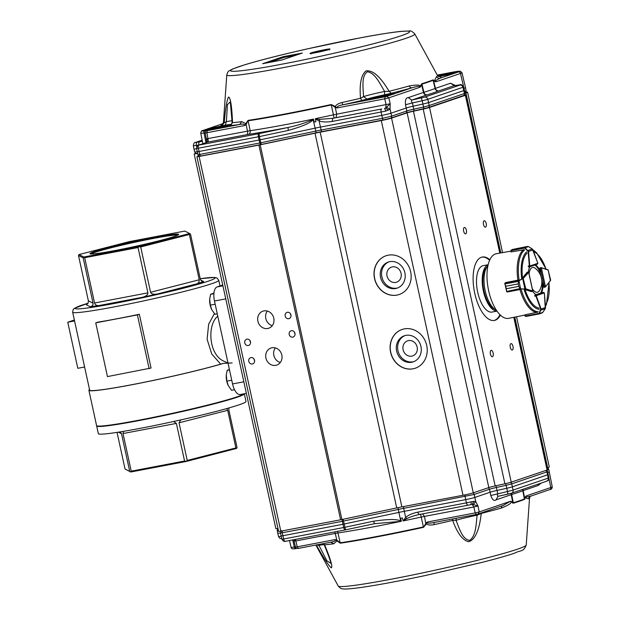 <?xml version="1.0" encoding="UTF-8"?>
<svg xmlns="http://www.w3.org/2000/svg" width="620" height="620" viewBox="0 0 620 620"><rect width="100%" height="100%" fill="white"/><g stroke="black" fill="none" stroke-linecap="round" stroke-linejoin="round"><path stroke-width="0.93" d="M219.999 285.952L218.775 280.325A74.772 4.1 167.7 0 1 216.783 281.782A74.772 4.1 167.7 0 1 211.684 283.72A74.772 4.1 167.7 0 1 130.045 303.761A74.772 4.1 167.7 0 1 72.656 312.185L89.652 390.12A74.772 4.1 -12.3 0 0 139.647 383.191A74.772 4.1 -12.3 0 0 220.681 364.149L211.761 354.051L207.111 339.264L208.653 324.206L214.404 313.619M97.681 322.183A74.772 4.1 -12.3 0 0 139.345 314.27L151.063 368.024L107.462 376.596L95.744 322.842L97.681 322.183M246.365 393.351L240.196 394.522A12.594 5.541 -100.8 0 1 232.554 383.935L214.474 301.01A12.594 5.541 -100.8 0 1 217.085 286.936L222.743 285.022M97.635 426.049A74.772 4.1 -12.3 0 0 171.368 413.904A74.772 4.1 -12.3 0 0 243.466 394.25M96.712 425.785A75.562 4.146 -12.3 0 0 96.666 425.994L98.34 433.675A75.562 4.146 -12.3 0 0 173.05 421.623A75.562 4.146 -12.3 0 0 245.993 401.481L244.319 393.801A75.562 4.146 -12.3 0 0 244.296 393.747M96.666 425.994A75.562 4.146 -12.3 0 0 171.376 413.951A75.562 4.146 -12.3 0 0 244.319 393.801M180.792 419.918L179.033 422.809L187.232 460.435L235.902 447.935L236.623 448.407L186.062 461.497L130.735 472.006L125.039 468.999L129.72 471.371L121.512 433.744L120.265 431.877M228.958 407.945L228.842 409.921L237.049 447.547L236.623 448.407M235.902 447.935L227.703 410.308L226.695 408.588M123.481 431.35L123.024 433.543L131.231 471.161L184.574 461.024L176.375 423.406L173.554 421.515M117.048 432.38L125.039 468.999M89.528 389.538A75.562 4.146 -12.3 0 0 88.885 390.29L96.588 425.614A75.562 4.146 -12.3 0 0 168.408 414.191A75.562 4.146 -12.3 0 0 244.078 393.785M88.885 390.29A75.562 4.146 -12.3 0 0 141.236 382.92A75.562 4.146 -12.3 0 0 223.556 363.374L220.681 364.149M232.174 362.94L223.556 363.374M174.367 236.437A45.384 2.488 167.7 0 1 126.015 248.349A45.384 2.488 167.7 0 1 90.086 253.828A45.384 2.488 167.7 0 1 133.804 241.606A45.384 2.488 167.7 0 1 178.63 234.523A45.384 2.488 167.7 0 1 174.367 236.437M83.863 257.005L139.182 246.496L189.658 233.531L184.806 231.074L129.479 241.591L79.004 254.556L83.863 257.005L83.173 257.897L78.492 255.533L88.373 300.839L93.054 303.203L83.173 257.897M140.694 246.969L150.567 292.276L199.237 279.775L189.364 234.469L140.694 246.969L139.213 246.605L138.035 247.558L84.684 257.695L94.558 303.002L147.909 292.865L138.035 247.558M189.658 233.531L190.503 234.081L200.384 279.387L201.872 281.433L203.701 281.565L200.57 279.984M199.237 279.775L198.935 282.209L197.261 283.735L203.701 281.565M147.909 292.865C147.948 294.81 146.126 296.29 142.445 297.298L157.371 293.988C153.613 294.624 151.342 294.058 150.567 292.276M93.054 303.203C93.248 305.094 92.302 306.272 90.233 306.745L98.719 305.606C96.565 305.707 95.178 304.839 94.558 303.002M217.79 316.223C207.142 324.454 208.599 354.082 223.332 360.949L228.005 363.056M91.117 254.006A44.593 2.441 167.7 0 1 95.154 252.286A44.593 2.441 167.7 0 1 141.585 240.8A44.593 2.441 167.7 0 1 177.769 235.112M130.735 472.006L131.231 471.161M129.72 471.371L130.619 471.929M184.574 461.024L186.047 461.396L187.232 460.435M78.492 255.533L79.004 254.556M84.684 257.695L83.785 257.137M189.79 233.608L189.364 234.469M90.233 306.745L86.397 304.808L88.071 303.273L88.373 300.839M139.345 314.27L137.407 314.921L149.125 368.675M137.407 314.921L95.744 322.842M84.615 367.001L77.802 368.296L67.758 322.222L74.361 319.99M74.563 320.928L67.758 322.222M217.271 313.836L214.97 314.27L211.73 309.644L210.312 305.133L209.707 298.972L210.622 294.306L213.892 293.686M210.622 294.306L213.714 293.175M210.312 305.133L215.171 304.203M211.722 309.62A10.028 4.41 -100.8 0 1 211.676 309.535A10.028 4.41 -100.8 0 1 209.7 299.111A10.028 4.41 -100.8 0 1 209.723 298.863M234.538 389.709L231.539 390.274L228.299 385.64L226.881 381.13L226.285 374.976L227.191 370.31L229.485 369.877M227.191 370.31L229.4 369.45M226.881 381.13L231.74 380.207M228.292 385.625A10.028 4.41 -100.8 0 1 228.253 385.539A10.028 4.41 -100.8 0 1 226.269 375.115A10.028 4.41 -100.8 0 1 226.292 374.868M493.985 320.494A32.271 14.198 79.2 0 0 499.953 314.697M489.622 260.315A32.271 14.198 79.2 0 0 481.942 257.106M496.976 311.124L492.024 312.069A23.614 10.385 -100.8 0 1 477.547 291.516A23.614 10.385 -100.8 0 1 482.593 265.833A23.614 10.385 -100.8 0 1 483.205 265.67L488.165 264.724M249.976 340.558A3.255 2.914 -108.7 0 0 250.581 342.341M294.423 332.111A3.255 2.914 -108.7 0 0 295.027 333.893M290.4 313.681A3.255 2.914 -108.7 0 0 291.005 315.464M253.999 358.98A3.255 2.914 -108.7 0 0 254.603 360.77M386.105 255.735A20.468 18.344 -108.7 0 0 375.348 280.969A20.468 18.344 -108.7 0 0 399.21 294.508M404.875 272.785A13.772 12.346 71.3 0 1 397.133 288.145A13.772 12.346 71.3 0 1 381.029 279.047A13.772 12.346 71.3 0 1 388.314 262.051A13.772 12.346 71.3 0 1 404.875 272.785M402.179 329.445A20.468 18.344 -108.7 0 0 391.414 354.687A20.468 18.344 -108.7 0 0 415.284 368.218M420.949 346.503A13.772 12.346 71.3 0 1 413.207 361.863A13.772 12.346 71.3 0 1 397.094 352.764A13.772 12.346 71.3 0 1 404.387 335.761A13.772 12.346 71.3 0 1 420.949 346.503M396.722 507.92L315.022 133.207L258.904 145.08L199.105 156.442L280.806 531.162L340.605 519.8L396.722 507.92A15.74 0.86 167.7 0 1 401.868 506.881L463 495.271A7.874 0.434 -12.3 0 0 473.277 492.822L488.824 487.568L407.123 112.848L391.577 118.102A7.874 0.434 -12.3 0 1 381.3 120.551L463 495.271M407.123 112.848A7.874 0.434 -12.3 0 1 413.455 111.22L495.163 485.94A7.874 0.434 -12.3 0 0 488.824 487.568M413.455 111.22L423.196 109.066A7.874 0.434 -12.3 0 0 429.528 107.438L465.38 95.317A7.874 0.434 -12.3 0 0 466.132 94.961A7.874 0.434 -12.3 0 0 464.775 95.007L464.396 95.061M495.163 485.94L504.897 483.778A7.874 0.434 -12.3 0 0 511.229 482.151L547.088 470.038A7.874 0.434 -12.3 0 0 547.832 469.681L514.577 317.153M500.379 315.107A32.271 14.198 -100.8 0 1 494.334 320.439A32.271 14.198 -100.8 0 1 474.548 292.353A32.271 14.198 -100.8 0 1 481.446 257.254A32.271 14.198 -100.8 0 1 482.282 257.029A32.271 14.198 -100.8 0 1 489.862 259.78M464.303 227.486A3.255 1.434 -100.8 0 1 464.388 227.463A3.255 1.434 -100.8 0 1 466.403 230.392A3.255 1.434 -100.8 0 1 465.604 233.856A3.255 1.434 -100.8 0 1 463.613 231.02A3.255 1.434 -100.8 0 1 464.303 227.486M484.143 220.782A3.255 1.434 -100.8 0 1 484.22 220.759A3.255 1.434 -100.8 0 1 486.235 223.688A3.255 1.434 -100.8 0 1 485.437 227.153A3.255 1.434 -100.8 0 1 483.445 224.316A3.255 1.434 -100.8 0 1 484.143 220.782M510.927 343.643A3.255 1.434 -100.8 0 1 511.012 343.62A3.255 1.434 -100.8 0 1 513.027 346.549A3.255 1.434 -100.8 0 1 512.229 350.013A3.255 1.434 -100.8 0 1 510.229 347.177A3.255 1.434 -100.8 0 1 510.927 343.643M491.094 350.346A3.255 1.434 -100.8 0 1 491.18 350.323A3.255 1.434 -100.8 0 1 493.187 353.253A3.255 1.434 -100.8 0 1 492.389 356.717A3.255 1.434 -100.8 0 1 490.397 353.881A3.255 1.434 -100.8 0 1 491.094 350.346M465.023 93.279L465.93 92.977A17.314 0.946 -12.3 0 0 467.573 92.186A17.314 0.946 -12.3 0 0 465.697 92.163M547.413 467.767L547.63 467.697A17.314 0.946 -12.3 0 0 549.274 466.907L516.538 316.758M195.796 153.349L194.168 153.977L197.695 153.528M194.168 153.977L275.869 528.697L277.977 528.504M199.036 155.953L196.912 156.721L199.105 156.442M250.503 341.798A3.255 2.914 71.3 0 1 244.877 343.279A3.255 2.914 71.3 0 1 246.597 339.256A3.255 2.914 71.3 0 1 250.503 341.798M294.95 333.351A3.255 2.914 71.3 0 1 289.315 334.831A3.255 2.914 71.3 0 1 291.036 330.817A3.255 2.914 71.3 0 1 294.95 333.351M290.927 314.921A3.255 2.914 71.3 0 1 285.293 316.401A3.255 2.914 71.3 0 1 287.021 312.387A3.255 2.914 71.3 0 1 290.927 314.921M254.526 360.228A3.255 2.914 71.3 0 1 248.891 361.7A3.255 2.914 71.3 0 1 250.612 357.686A3.255 2.914 71.3 0 1 254.526 360.228M273.784 318.176A9.005 8.075 71.3 0 1 268.724 328.228A9.005 8.075 71.3 0 1 258.191 322.276A9.005 8.075 71.3 0 1 262.958 311.155A9.005 8.075 71.3 0 1 273.784 318.176M281.821 355.035A9.005 8.075 71.3 0 1 276.76 365.079A9.005 8.075 71.3 0 1 266.228 359.135A9.005 8.075 71.3 0 1 270.994 348.014A9.005 8.075 71.3 0 1 281.821 355.035M315.022 133.207A15.74 0.86 167.7 0 1 320.168 132.168L381.3 120.551M410.642 271.715A20.468 18.344 71.3 0 1 399.14 294.531A20.468 18.344 71.3 0 1 375.209 281.015A20.468 18.344 71.3 0 1 386.035 255.758A20.468 18.344 71.3 0 1 410.642 271.715M426.715 345.425A20.468 18.344 71.3 0 1 415.214 368.241A20.468 18.344 71.3 0 1 391.282 354.733A20.468 18.344 71.3 0 1 402.109 329.468A20.468 18.344 71.3 0 1 426.715 345.425M401.062 273.319A7.952 7.13 71.3 0 1 396.591 282.185A7.952 7.13 71.3 0 1 387.291 276.931A7.952 7.13 71.3 0 1 391.499 267.112A7.952 7.13 71.3 0 1 401.062 273.319M388.98 261.849A13.772 12.346 -108.7 0 0 382.346 278.605A13.772 12.346 -108.7 0 0 397.784 287.905M417.136 347.029A7.952 7.13 71.3 0 1 412.664 355.903A7.952 7.13 71.3 0 1 403.364 350.649A7.952 7.13 71.3 0 1 407.572 340.829A7.952 7.13 71.3 0 1 417.136 347.029M405.054 335.56A13.772 12.346 -108.7 0 0 398.42 352.315A13.772 12.346 -108.7 0 0 413.858 361.615M196.912 156.721L278.613 531.441L280.806 531.162M267.336 311.054A9.005 8.075 -108.7 0 0 272.273 325.647M275.373 347.913A9.005 8.075 -108.7 0 0 280.31 362.506M545.732 470.495A1.891 1.697 -108.8 0 1 546.879 471.89L547.514 471.58L548.212 474.517A7.084 0.388 167.7 0 1 547.568 474.827L512.43 486.808A7.084 0.388 167.7 0 1 506.772 488.265L497.039 490.436L497.752 493.706C497.248 495.163 497.403 496.023 498.209 496.287L507.834 494.156L507.478 491.536L513.096 490.094L511.74 483.871L546.879 471.89L547.568 474.827L548.227 478.113L513.096 490.094A2.837 2.55 -108.8 0 1 511.175 493.288L507.85 494.148M282.441 530.852A1.891 0.814 79.2 0 0 282.271 532.766L342.333 521.312L343.697 527.535L373.62 521.188C395.692 518.049 397.699 520.288 400.667 520.614L398.861 512.407L342.961 524.272L282.89 535.726L281.108 535.951L280.519 532.991L277.783 533.347L277.194 530.379L278.372 530.317M373.62 521.188L374.433 523.706L401.256 521.312A109.663 6.014 167.7 0 1 337.939 532.952L335.265 533.417L334.722 531.906M498 496.341L496.078 499.836C494.094 501.301 492.327 499.86 490.776 495.496L490.118 492.218L474.881 497.411A7.084 0.388 167.7 0 1 465.69 499.604L404.279 511.314L405.666 517.452C408.1 515.212 412.036 513.461 417.485 512.197L419.244 514.515C414.571 515.499 410.432 516.863 406.836 518.607L403.147 520.924L405.666 517.452L406.836 518.607M417.485 512.197L466.426 502.867A2.837 1.225 79.2 0 0 468.115 505.207L419.174 514.538L468.038 505.215M295.476 547.042L297.251 546.825L295.849 540.935L294.082 541.144L295.469 547.057L294.05 541.089L295.26 539.33L295.849 540.935L335.265 533.417L336.769 539.966L335.009 539.625L336.513 540.524L336.769 539.966L340.341 543.197L336.885 540.935L337.241 540.454M471.099 504.571L468.115 505.207A2.837 1.225 79.2 0 0 468.185 505.184L471.053 504.571L471.239 501.844L473.703 501.386L472.262 504.386L473.277 504.517L475.718 501.564L477.997 506.005L473.913 506.982L472.262 504.386L471.13 504.556M547.762 469.371A16.477 0.907 167.7 0 0 548.553 468.898L549.25 471.836A16.531 0.907 167.7 0 1 547.747 472.564M546.623 481.221C547.413 480.206 548.212 482.228 548.87 477.803L548.227 478.113A2.837 2.55 -108.8 0 1 546.623 481.221L511.492 493.202L498.209 496.287M488.087 487.816A1.891 1.697 -108.8 0 1 489.428 489.273L490.118 492.218A8.657 0.473 167.7 0 1 497.039 490.436L495.93 485.77M473.703 501.386L475.718 501.564L474.192 494.473L403.659 508.354A1.891 0.814 -100.8 0 1 403.775 506.525M503.037 505.509L510.268 501.348L479.237 511.926L477.958 514.058L476.323 514.453L475.153 512.903L479.237 511.926L477.997 506.005L473.277 504.517M403.008 520.684L402.396 517.925L400.675 518.281L401.287 521.048L400.667 520.614L400.481 521.04M397.955 507.664L398.861 512.407A16.531 0.907 167.7 0 1 404.279 511.314L403.659 508.354A16.585 0.907 167.7 0 0 398.226 509.454L342.333 521.312A1.891 0.814 -100.8 0 1 342.496 519.413M456.258 518.281L456.018 520.343C459.273 528.038 462.218 539.4 469.572 540.369C476.207 535.975 476.005 523.97 477.129 515.197L476.904 514.329M422.561 513.825L424.514 516.398L421.213 517.072A109.663 6.014 167.7 0 1 403.147 520.924M426.591 523.342L427.436 522.001L475.153 512.903L473.913 506.982L424.514 516.398L425.739 523.582L426.467 523.854L425.971 522.954L427.436 522.001C426.583 523.296 428.761 523.466 433.969 522.528L476.23 514.468M541.097 483.112L538.269 485.452L538.276 484.073M524.481 499.387A109.926 6.03 167.7 0 1 513.352 503.184L512.748 503.084L513.321 502.766A109.988 6.03 167.7 0 0 524.45 498.968L524.745 498.565L524.846 498.961L524.481 499.387L522.8 490.738A7.874 0.434 167.7 0 1 523.14 490.614A3.146 2.837 71.2 0 1 523.148 489.226M490.776 495.496L507.478 491.536L506.121 485.313L511.74 483.871A1.891 1.697 -108.8 0 0 510.407 482.414M318.533 544.538L326.895 560.844L330.964 563.394M481.229 512.957L481.236 513.43C479.376 530.201 475.207 539.632 468.728 541.725C462.729 540.47 457.374 533.363 452.662 520.397L452.6 518.979M433.938 522.536L434.132 524.636A109.531 6.006 167.7 0 0 452.662 520.397L456.018 520.343A18.941 1.039 167.7 0 1 477.129 515.197L481.236 513.43A109.531 6.006 167.7 0 0 501.348 508.075C508.501 505.199 511.717 503.107 510.989 501.789L510.268 501.348L511.082 501.34L512.748 503.084M433.481 522.621L433.969 522.528M434.132 524.636C430.28 525.326 427.722 525.062 426.467 523.854L423.491 527.341L425.739 523.582M549.49 489.668A1.891 1.697 -108.8 0 0 549.692 489.614L530.061 496.38A3.146 3.115 -123.8 0 0 528.697 498.751C526.419 498.565 525.481 497.883 525.876 496.713L526.473 495.822C526.256 496.76 524.373 497.728 531.146 495.923M524.846 498.961L525.76 496.333L526.473 495.822L550.769 487.537A16.259 0.891 -12.3 0 0 552.242 486.824L549.25 471.836M336.513 540.524L336.885 540.935L333.754 543.779A109.531 6.006 167.7 0 1 324.624 544.81C330.739 559.589 332.94 567.269 331.227 567.843C328.383 565.285 323.4 557.628 316.285 544.879L318.812 545.383A18.941 1.039 167.7 0 1 324.074 544.577M298.422 548.375L331.219 542.12L298.383 548.382L297.251 546.825L335.009 539.625C336.048 540.656 334.653 541.516 330.817 542.19L333.754 543.779M323.501 543.593L324.973 545.337M502.448 505.726A3.146 2.286 -105.6 0 0 501.348 508.075M313.619 53.049A9.447 0.519 167.7 0 1 324.151 50.646A9.447 0.519 167.7 0 1 326.732 50.189M269.289 62.434L283.976 57.427L296.329 55.072M283.162 56.699L302.312 53.049L281.713 60.07L262.562 63.721L283.162 56.699L283.976 57.427M302.312 53.049L301.808 53.219M230.307 101.866L227.416 104.656L226.401 121.629L224.231 122.737C225.455 108.454 226.889 99.89 228.555 97.03C230.508 97.611 231.841 106.159 232.547 122.675L232.128 122.295C231.392 124.612 230.857 125.55 230.524 125.124L230.749 125.046M385.136 96.759L386.772 96.364L388.841 97.859L384.749 98.836L385.136 96.759L342.798 104.826L342 102.517A109.531 6.006 -12.3 0 0 360.53 98.278L361.84 100.471L366.955 99.107L363.537 96.612A18.941 1.039 167.7 0 1 384.656 91.466C379.975 83.894 375.123 72.726 367.327 71.796C361.119 76.144 363.235 87.97 363.537 96.612L360.53 98.278C359.313 84.033 361.142 74.919 366.002 70.944C372.697 69.828 380.401 76.617 389.112 91.31L384.656 91.466L384.563 94.814L391.212 93.31L389.112 91.31A109.531 6.006 -12.3 0 0 409.246 85.955A3.146 2.286 -105.6 0 0 411.897 87.808A112.553 6.169 167.7 0 1 391.212 93.31M324.306 49.77C336.226 47.461 327.321 50.499 315.867 52.646A10.23 0.558 167.7 0 1 311.023 52.932A10.23 0.558 167.7 0 1 324.306 49.77M361.84 100.471A112.553 6.169 167.7 0 1 342.798 104.826C338.791 105.47 336.877 106.5 337.055 107.926L335.312 107.578L336.714 114.165L390.181 103.78L390.026 109.074L385.911 111.081L384.555 108.384L385.725 108.035L386.09 104.749L384.749 98.836L337.055 107.926L335.707 106.973L335.312 107.578L331.212 104.532L335.381 106.555L334.831 107.09M335.707 106.973L335.381 106.555C336.017 104.873 338.226 103.532 342 102.517M241.661 121.644L239.692 124.481L207.305 130.657L206.917 132.734L205.15 132.944L206.336 138.888L247.496 131.169L246.14 124.581L244.667 125.534C244.598 124.093 242.939 123.744 239.692 124.481A112.553 6.169 167.7 0 1 230.33 125.542L232.547 122.675A109.531 6.006 -12.3 0 0 241.661 121.644L245.838 123.62L246.14 124.581L246.373 123.954L245.838 123.62L248.085 120.373L246.373 123.954M245.667 124.14L244.667 125.534L206.917 132.734L208.243 140.438L207.568 142.119L248.465 134.354A3.146 2.441 81.6 0 0 250.17 130.704A109.663 6.014 -12.3 0 0 313.457 119.079L314.193 122.086L315.913 121.722L315.355 118.683L319.695 119.373L332.762 118.319L332.18 121.435C326.57 122.256 322.214 122.086 319.114 120.916L315.324 118.955M232.058 120.776A18.941 1.039 167.7 0 0 226.401 121.629L225.262 125.178L221.782 125.604L224.231 122.737A109.531 6.006 -12.3 0 1 223.463 122.148L222.812 123.682L202.849 130.502L222.487 123.814M230.33 125.542L230.601 125.093M221.782 125.604A112.553 6.169 167.7 0 1 221.867 124.039A3.146 3.115 -123.8 0 0 222.851 123.651M440.161 76.632A112.553 6.169 167.7 0 1 440.053 78.213A3.146 3.115 56.4 0 1 436.643 76.617A109.531 6.006 -12.3 0 0 437.472 75.485L438.696 76.609M433.473 80.042L433.14 80.313L432.993 79.918L433.473 80.042L435.279 81.329C434.496 80.724 434.953 79.159 436.643 76.617M435.279 81.329L436.162 81.739L435.279 81.329M440.053 78.213C433.597 81.553 435.573 80.956 436.162 81.739L460.497 73.447A1.891 1.697 -108.8 0 0 458.436 71.951L440.053 78.213M421.848 83.716L423.902 92.295L423.452 92.442A3.146 2.837 -108.8 0 0 426.893 94.93L427.164 94.844A3.146 2.643 72.8 0 1 423.902 92.295A110.135 6.037 -12.3 0 0 435.062 88.497L433.14 80.313A109.988 6.03 167.7 0 1 421.988 84.111L421.36 84.173L421.848 83.716A109.926 6.03 -12.3 0 0 432.993 79.918M388.322 110.329L385.725 108.035L390.181 103.78L388.841 97.859L419.926 87.265C419.996 85.111 414.059 87.373 411.897 87.808L386.772 96.364M409.246 85.955C416.749 84.677 420.461 84.824 420.368 86.405L421.36 84.173M248.465 134.354A112.817 6.185 -12.3 0 0 287.974 127.495L259.067 133.633L259.416 136.563L288.323 130.417L287.974 127.495C296.337 125.79 304.637 123.171 312.86 119.637L313.457 119.079M206.84 142.166L208.243 140.438L206.336 138.888L206.669 142.507M205.972 142.639L204.011 132.967A16.259 0.891 167.7 0 1 200.748 133.137C201.128 131.285 201.81 130.417 202.802 130.518L202.849 130.502M454.212 85.661L450.562 83.204L455.344 85.498M427.164 94.844A113.29 6.208 -12.3 0 0 438.65 90.931L454.011 85.692L459.908 85.095L424.708 97.092L411.742 100.091C411.153 100.874 411.393 101.82 412.463 102.936L405.488 104.733C405.054 99.983 405.992 97.603 408.293 97.603L411.742 100.091L426.893 94.93M386.57 107.423L390.026 109.074L390.995 113.197L406.255 107.996A8.657 0.473 167.7 0 1 413.183 106.214L422.91 104.051L423.553 106.997L413.819 109.159A8.711 0.48 -12.3 0 0 406.852 110.957L391.592 116.157L390.995 113.197A7.084 0.388 167.7 0 1 381.796 115.39L382.463 118.335L321.075 130.037A16.585 0.907 -12.3 0 0 315.642 131.13L260.772 142.786L260.129 139.841L314.991 128.185A16.531 0.907 167.7 0 1 320.408 127.092L381.796 115.39L381.106 112.112A2.837 1.225 -100.8 0 1 381.68 108.996L332.762 118.319A112.817 6.185 -12.3 0 0 334.095 118.033L381.68 108.996M319.695 119.373L319.114 120.916L321.075 130.037A1.891 0.814 -100.8 0 0 322.199 131.595L383.586 119.892A1.891 0.814 -100.8 0 1 382.463 118.335L391.592 116.157A1.891 1.697 -108.8 0 1 390.515 118.234L405.782 113.034A1.891 1.697 -108.8 0 0 406.852 110.957L405.488 104.733M312.86 119.637L313.216 119.955L313.596 119.311M288.323 130.417C310.008 124.178 310.597 121.505 313.216 119.955L316.185 132.804A18.468 1.015 -12.3 0 1 322.152 131.595M198.935 145.096A2.837 1.225 79.2 0 0 198.361 148.211L258.401 136.764L259.757 142.988L199.71 154.434L199.051 151.489L260.129 139.841L259.416 136.563L258.401 136.764A2.837 1.225 -100.8 0 1 258.982 133.649L198.935 145.096L207.251 142.205M196.61 148.436L198.361 148.211L199.051 151.489L197.268 151.722L196.61 148.436C197.253 145.855 197.881 144.778 198.501 145.189A2.837 2.55 71.2 0 1 198.811 145.103M463.962 88.335L460.497 73.447A16.259 0.891 167.7 0 0 461.985 72.726L465.496 87.598A16.531 0.907 167.7 0 1 463.993 88.327L464.171 89.218M424.708 97.092A2.837 2.55 -108.8 0 1 427.815 99.324L422.189 100.773L422.91 104.051A7.084 0.388 167.7 0 0 428.575 102.587L427.815 99.324L463.651 87.025L464.427 90.288A7.084 0.388 167.7 0 1 463.775 90.598L464.372 93.558L429.172 105.547L428.575 102.587L463.775 90.598L463.008 87.335A2.837 2.55 -108.8 0 0 459.908 85.095M196.68 148.777L193.998 149.102L193.339 145.816C193.758 143.267 194.455 142.15 195.447 142.46A2.837 2.55 71.2 0 1 195.757 142.375L202.159 140.198M438.077 76.237A13.384 0.736 167.7 0 1 451.383 73.269A13.384 0.736 167.7 0 1 457.079 72.323M458.87 71.99L458.978 71.618C462.241 70.75 451.507 74.276 439.301 76.454L438.619 76.578A13.849 0.759 -12.3 0 0 439.286 76.454A7.084 0.388 167.7 0 1 448.787 74.152A7.084 0.388 167.7 0 1 452.406 73.594M369.582 99.363A13.384 0.736 167.7 0 1 386.469 95.379A13.384 0.736 167.7 0 1 392.166 94.442M374.372 98.572A13.849 0.759 -12.3 0 0 392.708 94.271A13.849 0.759 -12.3 0 0 387.206 94.418A13.849 0.759 -12.3 0 0 368.869 98.719A13.849 0.759 -12.3 0 0 374.372 98.572A7.084 0.388 167.7 0 1 383.873 96.27A7.084 0.388 167.7 0 1 387.492 95.713M205.034 130.727A13.384 0.736 167.7 0 1 221.921 126.751A13.384 0.736 167.7 0 1 227.618 125.806M229.415 125.473L229.516 125.1C232.779 124.225 222.045 127.759 209.839 129.936A13.849 0.759 -12.3 0 0 228.16 125.635A13.849 0.759 -12.3 0 0 222.658 125.783A13.849 0.759 -12.3 0 0 204.321 130.084A13.849 0.759 -12.3 0 0 209.824 129.936A7.084 0.388 167.7 0 1 219.325 127.635A7.084 0.388 167.7 0 1 222.944 127.077M487.917 265.825A23.614 10.385 79.2 0 0 484.91 289.385A23.614 10.385 79.2 0 0 496.349 310.194M488.149 264.802A23.614 10.385 79.2 0 0 483.104 289.726A23.614 10.385 79.2 0 0 496.938 311.062M486.847 267.173A22.196 9.765 79.2 0 0 483.716 289.61A22.196 9.765 79.2 0 0 494.861 309.334M539.16 308.132A28.861 12.694 -100.8 0 1 525.078 289.579L531.418 291.601M544.104 287.308L545.275 287.083L543.663 286.634L544.182 287.293M524.729 315.092L508.695 318.354A32.899 14.477 -100.8 0 1 488.467 289.819A32.899 14.477 -100.8 0 1 495.473 253.944A32.899 14.477 -100.8 0 1 496.411 253.704L510.864 251.147M543.67 286.642L543.066 283.89A15.74 6.928 79.2 0 1 541.4 292.888L542.601 292.485M534.874 295.089L534.781 296.19L535.889 295.98L535.572 294.957L536.238 295.663L544.337 292.927L542.593 292.485L536.06 294.694A15.74 6.928 79.2 0 1 532.72 291.268M527.147 253.037A28.861 12.694 -100.8 0 0 522.536 277.915L527.225 272.172M529.86 266.724A15.74 6.928 79.2 0 0 528.403 271.963M529.503 266.84L537.253 264.221L537.873 263.283L529.775 266.019L529.449 266.856L529.333 265.887L528.217 266.104L528.736 266.988M539.989 267.856L540.361 271.498A15.74 6.928 79.2 0 0 535.386 264.856M541.4 292.888L540.702 293.02A15.74 6.928 79.2 0 0 542.368 284.022L543.066 283.89M534.804 265.05A15.74 6.928 79.2 0 1 539.671 271.63L540.361 271.498M518.599 280.721L518.25 283.882L518.599 280.721L523.164 278.272L528.186 272.033L528.364 272.707L528.628 272.226L532.727 291.036L532.262 290.594L532.549 291.385L531.293 291.609M528.628 272.226L528.279 271.971L528.364 272.707L522.73 279L524.861 288.788L525.791 288.819L520.42 289.083L518.793 286.37L520.42 289.083M518.553 280.023L505.409 282.642L504.975 283.89L505.75 286.246L504.789 283.534L504.812 283.952L518.537 281.348M518.243 283.867L505.75 286.254L518.243 283.867L518.785 286.363L506.292 288.75L506.563 291.175L507.439 291.958L519.816 289.61M520.11 288.563L506.525 291.501L506.292 288.734L518.793 286.37M505.215 282.883L519.002 280.829L520.668 289.137L507.214 291.88M522.521 278.721L519.002 280.829M523.164 278.272L525.791 288.819L532.727 291.036M520.746 288.827L524.784 289.106M537.749 312.092L524.83 314.867L525.737 316.433L527.124 316.2M539.129 313.89L539.075 313.379L539.632 313.821L525.52 316.371M525.272 316.068L526.519 316.324L539.555 313.852L542.268 312.829M525.504 316.355L525.086 315.96M524.683 314.968L525.249 316.006L539.075 313.379L540.718 309.178L541.105 308.993L541.051 310.124L545.267 308.698L545.554 307.551M539.043 313.619L542.74 312.433L540.966 313.387M524.721 314.96L525.07 315.999M540.702 310.07L539.423 313.425M542.864 312.263L545.282 308.69L542.88 312.263M529.449 266.856L528.721 266.995L529.449 266.856L529.775 266.019L529.333 265.887L528.132 251.457L524.83 248.054L525.07 247.07L524.706 247.829M527.79 246.427L526.148 246.706L528.302 246.613M512.011 249.659L527.922 246.442M525.078 247.07L512.57 249.442L510.996 250.612L511.105 251.922L524.163 249.775M512.453 249.48L514.182 249.131M510.864 250.744L511.252 250.031L524.814 247.496M532.975 249.868L532.247 248.984L528.031 250.403L528.558 251.457L528.132 251.457M528.372 246.551L524.83 248.054L511.004 250.681L510.927 251.883M528.581 246.667L532.262 248.969L528.566 246.683M510.957 251.875L510.996 250.612M525.125 247.845L527.736 250.612M539.764 268.747L540.462 268.615L544.36 286.502L545.484 286.719L541.384 267.91L540.462 268.615L541.268 267.662L548.134 269.878L541.369 267.731M550.389 280.783L548.142 269.878M548.312 270.126L541.043 267.654M532.278 288.602A12.64 5.557 79.2 0 0 539.571 290.423A17.314 17.314 0 0 0 535.378 268.359A12.64 5.557 79.2 0 0 529.1 274.032M225.758 298.863L214.474 301.01M243.838 381.796L232.554 383.935M179.033 422.809L227.703 410.308M123.024 433.543L176.375 423.406M118.404 432.171L121.512 433.744M200.237 278.721A71.626 3.929 167.7 0 1 208.235 281.178A71.626 3.929 167.7 0 1 109.531 304.366A71.626 3.929 167.7 0 1 88.094 303.226M157.371 293.988L197.261 283.735M98.719 305.606L142.445 297.298M222.921 285.828L217.085 286.936M340.605 519.8L258.904 145.08M260.191 144.817L341.899 519.537M473.277 492.822L391.577 118.102M423.196 109.066L504.897 483.778M429.528 107.438L511.229 482.151M465.38 95.317L499.79 253.107M513.786 317.316L547.088 470.038M465.93 92.977L500.805 252.929M514.802 317.107L547.63 467.697M197.679 153.535L198.261 156.209M320.168 132.168L401.868 506.881M345.51 529.844L345.456 529.852A2.837 1.225 -100.8 0 1 345.379 529.875A2.837 1.225 -100.8 0 1 343.697 527.535L283.627 538.989A2.837 1.225 79.2 0 0 285.316 541.33C284.169 541.779 283.022 541.074 281.875 539.214L283.627 538.989L282.271 532.766L280.519 532.991C280.86 531.239 281.31 530.503 281.868 530.782M343.085 519.289L345.526 529.844L374.418 523.706M280.535 531.208L280.666 531.813M472.765 492.985A1.891 1.697 71.2 0 1 474.192 494.473L489.428 489.273A8.711 0.48 167.7 0 1 496.395 487.483L506.121 485.313L505.657 483.608M375.457 523.497L345.379 529.875L285.316 541.33A2.837 1.225 79.2 0 0 285.386 541.307L345.309 529.883M465.171 494.838A1.891 0.814 79.2 0 0 465.07 496.643L466.426 502.867L471.239 501.844M281.185 536.292L278.558 536.602L277.783 533.347M547.553 471.735L547.15 470.014M522.823 489.343A3.146 2.984 -111.6 0 0 522.8 490.738A110.135 6.037 167.7 0 1 511.655 494.535A3.146 2.651 72.8 0 1 511.647 493.148M511.213 493.295A3.146 2.837 -108.8 0 0 511.206 494.683A7.866 0.434 167.7 0 1 511.655 494.535L513.321 502.766A1.573 1.325 -107.2 0 1 513.352 503.184M295.453 546.98L294.329 547.065L292.671 539.927M504.075 505.168L477.958 514.058M476.323 514.453L478.144 514.011M420.593 514.267L423.406 526.938A109.492 6.006 167.7 0 1 340.202 542.81L337.939 532.952A3.146 2.441 -98.4 0 0 337.203 531.433M552.242 486.824C552.195 488.521 551.351 489.451 549.692 489.614A1.891 1.697 -108.8 0 0 550.769 487.537L548.925 478.392M538.269 485.452L523.14 490.614L524.745 498.565L525.76 496.333M511.082 501.34L512.81 502.634L511.206 494.683L496.078 499.836M297.709 548.46L298.329 548.39M296.19 548.491A1.891 1.511 -98.1 0 1 294.329 547.065A16.259 0.891 -12.3 0 1 291.059 547.235C291.137 548.847 292.803 549.274 296.058 548.522L297.081 548.413M530.201 496.279L529.55 497.814A109.531 6.006 167.7 0 1 528.697 498.751M423.491 527.341A109.43 5.998 167.7 0 1 340.341 543.197M394.738 581.707A92.225 5.053 -12.3 0 0 395.188 581.622M529.55 497.814L526.233 545.019A96.232 5.278 167.7 0 1 432.985 570.663A96.232 5.278 167.7 0 1 338.218 586.016L315.859 545.05M281.821 64.178C256.587 69.207 211.854 76.012 239.072 66.619C268.499 56.807 336.195 42.23 358.352 38.239C383.586 33.209 428.319 26.404 401.109 35.797C371.682 45.609 303.986 60.194 281.821 64.178M438.851 90.853A3.146 2.837 71.2 0 1 435.411 88.365L435.062 88.497A3.146 2.976 -111.6 0 0 438.65 90.931M366.955 99.107A15.794 0.868 167.7 0 1 384.563 94.814M336.079 117.622L336.714 114.165L333.421 114.84L334.095 118.033M246.861 134.633A3.146 1.364 -100.8 0 0 247.496 131.169L250.17 130.704L248.124 120.792A109.492 6.006 167.7 0 0 331.297 104.935L333.421 114.84A109.663 6.014 -12.3 0 1 315.355 118.683M225.262 125.178A15.794 0.868 167.7 0 1 231.423 124.403M461.985 72.726L460.358 71.23C457.599 71.385 462.443 70.525 451.678 72.346L437.255 75.098L451.624 72.362A14.376 0.791 167.7 0 1 458.436 71.951M439.286 76.454A13.849 0.759 -12.3 0 0 457.622 72.153A13.849 0.759 -12.3 0 0 452.112 72.3A13.849 0.759 -12.3 0 0 437.503 75.539M248.085 120.373A109.43 5.998 -12.3 0 0 331.212 104.532M207.305 130.657L206.6 130.743A7.665 0.419 -12.3 0 0 205.081 130.774A14.376 0.791 167.7 0 1 203.058 130.448M206.336 138.973L205.142 132.959L205.654 131.254L206.6 130.743M206.716 142.383L208.188 141.383M202.376 141.314A11.548 0.635 -12.3 0 0 199.485 141.833L195.757 142.375M450.562 83.204L435.411 88.365L433.55 80.46L435.341 81.747M463.651 87.025C461.923 84.723 460.629 84.01 459.769 84.894A2.837 2.333 82.3 0 0 459.552 84.94M405.945 112.964A10.594 0.581 -12.3 0 1 414.052 110.903L412.463 102.936L422.189 100.773L421.36 97.952M420.631 86.761L421.6 84.529L423.452 92.442L408.293 97.603M385.911 111.081L332.18 121.435M205.081 130.774A1.891 1.511 -98.1 0 0 204.011 132.967L205.127 132.889M196.734 146.901L196.416 145.421L198.904 144.941A2.837 1.225 -100.8 0 1 199.485 141.833M198.927 145.041L198.904 144.941A8.719 0.48 167.7 0 1 199.586 144.817M193.339 145.816L196.416 145.421A2.837 1.225 -100.8 0 1 196.997 142.305M259.757 142.988L260.772 142.786L261.33 144.452L260.88 144.545A1.891 0.814 -100.8 0 1 259.757 142.988M260.834 144.553L200.888 155.976A1.891 0.814 79.2 0 1 200.841 155.992A1.891 0.814 79.2 0 1 199.71 154.434L197.966 154.659L197.268 151.722M465.496 87.598L466.093 90.559A16.477 0.907 167.7 0 1 464.62 91.272M464.427 90.288L465.015 93.248L464.372 93.558A1.891 1.697 -108.8 0 1 463.094 95.689M429.172 105.547L423.553 106.997L423.793 108.74L427.893 107.678A1.891 1.697 -108.8 0 0 429.172 105.547M197.966 154.659C199.19 156.271 200.151 156.713 200.841 155.992L260.88 144.545A1.891 0.814 -100.8 0 0 260.935 144.537L261.307 144.46M197.276 151.737L194.696 152.04L193.998 149.102M414.067 110.903L428.102 107.624L463.303 95.635C464.07 95.891 464.643 95.093 465.015 93.248M405.573 113.088A1.891 1.697 -108.8 0 0 405.782 113.034L423.793 108.74M390.313 118.288A1.891 1.697 -108.8 0 0 390.515 118.234L383.586 119.892A1.891 0.814 -100.8 0 0 383.633 119.877L390.313 118.288M383.54 119.892L322.253 131.579A1.891 0.814 -100.8 0 1 322.199 131.595L261.315 144.46L316.177 132.804M437.472 75.485L414.803 33.945A96.232 5.278 167.7 0 1 281.131 68.045A96.232 5.278 167.7 0 1 226.781 74.935L223.463 122.148M437.813 75.981A13.384 0.736 167.7 0 1 451.321 72.959A13.384 0.736 167.7 0 1 458.343 71.904M368.257 99.51A13.384 0.736 167.7 0 1 386.407 95.077A13.384 0.736 167.7 0 1 393.437 94.015M203.709 130.874A13.384 0.736 167.7 0 1 221.859 126.441A13.384 0.736 167.7 0 1 228.888 125.38M533.347 250.782A29.977 13.191 -100.8 0 1 536.726 252.937L534.998 251.418A32.054 14.105 -100.8 0 0 533.045 249.969M545.476 306.233L546.484 304.281A29.977 13.191 -100.8 0 1 545.461 305.978M539.168 309.341A29.977 13.191 -100.8 0 1 524.086 289.463M521.699 278.527A29.977 13.191 -100.8 0 1 526.644 251.883M519.111 280.054A32.054 14.105 -100.8 0 1 524.698 249.906M538.191 311.759A32.054 14.105 -100.8 0 1 521.118 289.269M537.323 312.403A32.511 14.307 -100.8 0 1 519.971 289.579M517.94 280.255A32.511 14.307 -100.8 0 1 523.636 249.635M548.925 282.689A28.861 12.694 -100.8 0 1 545.383 305.079M533.696 251.736A28.861 12.694 -100.8 0 1 546.026 269.196M528.573 272.265L527.07 272.25M532.665 291.036L532.409 291.392L525.543 289.183M505.75 286.246L506.292 288.75M504.796 283.309L506.695 291.749M540.981 292.966L535.998 294.655L540.966 292.973M540.718 309.178L535.889 295.98L536.277 295.794L541.105 308.993L545.554 307.497L544.368 292.911L543.322 292.346M535.827 295.755L536.277 295.794M537.145 264.252L529.565 266.817M537.865 263.267L533.006 249.953L528.558 251.457L529.751 265.887M526.775 246.574L512.57 249.442M537.253 264.221L537.85 263.097L532.262 248.969M545.089 287.068L544.011 287.277M542.508 283.991L541.81 280.798M540.679 275.621L539.803 271.606L540.609 275.427M540.981 267.693L539.865 267.902M539.95 271.576L541.082 276.768M541.694 279.589L542.647 283.968M545.313 287.076L550.568 280.449M545.275 287.083L550.676 280.209L548.134 269.878M541.446 267.91L539.912 267.871M72.656 312.185L73.152 309.574L74.284 308.404L88.102 303.211M200.237 278.706L214.675 277.419L217.016 278.024L218.775 280.325M500.58 252.968L466.132 94.961M502.557 252.619L467.573 92.186M547.514 471.58L546.414 470.262M277.869 528.519L277.194 530.379M281.875 539.214L281.108 535.951M548.553 468.898L547.669 467.682M548.87 477.803L548.212 474.517M293.678 539.733L294.05 541.089M281.774 538.788L279.69 538.276L278.558 536.602M298.383 548.382C296.562 548.561 295.593 548.119 295.469 547.057M291.059 547.235L289.478 540.532M433.473 522.621L476.276 514.461M323.144 543.663L324.345 545.096C328.515 555.474 330.731 561.604 330.987 563.487M526.233 545.019C523.272 552.412 520.846 549.839 514.74 553.11C507.338 555.621 496.543 558.69 482.352 562.309L425.204 575.562C397.451 581.428 375.34 585.497 358.872 587.768C346.487 589.333 343.999 589.139 342.132 588.744C341.411 589.023 340.109 588.109 338.218 586.016M302.056 53.126L281.643 60.078M281.666 60.078L262.686 63.69M230.299 101.82L232.128 122.295M205.142 132.959L205.662 131.254M454.049 85.676L459.769 84.894M207.258 142.205L198.501 145.189M202.151 140.174L195.447 142.46M200.748 133.137L202.856 143.701M466.093 90.559L465.891 91.869L464.923 92.791M197.672 153.411L195.734 153.326L194.696 152.04M329.483 49.964L329.739 49.236C329.352 49.879 311.108 53.855 310.488 53.436L311.023 53.986M414.803 33.945C412.269 31.395 410.432 30.411 409.293 31L400.985 31.372C391.406 32.372 377.239 34.65 358.476 38.207L307.365 48.872C280.891 54.87 260.036 60.163 244.799 64.759L232.639 68.975C228.144 71.548 228.284 70.347 226.781 74.935M393.964 94.108L394.064 93.736C397.327 92.861 386.593 96.394 374.387 98.572L367.815 99.805M209.839 129.936L203.267 131.169M546.484 304.281L549.072 282.511M533.037 249.945L534.998 251.418M546.228 269.266L536.726 252.937M531.348 291.617L532.789 290.951L528.705 272.234L527.147 272.18M545.282 308.69L544.368 292.911M510.834 250.705L512.422 249.488M541.826 281L542.477 283.999"/></g></svg>

